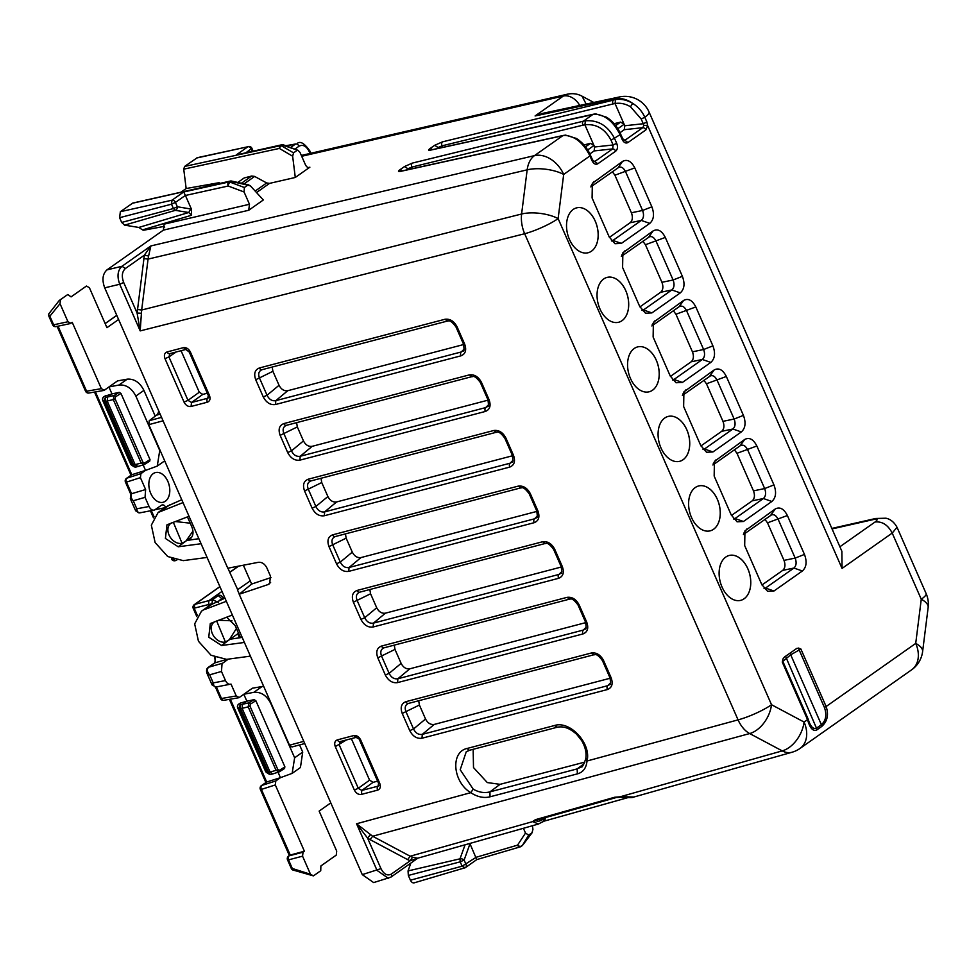 <?xml version="1.0" encoding="UTF-8"?>
<svg xmlns="http://www.w3.org/2000/svg" width="977" height="977" viewBox="0 0 977 977"><rect width="100%" height="100%" fill="white"/><g stroke="black" fill="none" stroke-linecap="round" stroke-linejoin="round"><path stroke-width="1.47" d="M244.372 187.499L230.047 182.137L231.073 181.417L247.743 185.129L244.372 187.499L244.079 191.98L228.191 186.021A3.09 2.015 -102.5 0 1 228.752 182.015L229.766 181.295A3.09 2.259 54.8 0 1 231.073 181.417A3.09 0.867 102.6 0 1 231.61 181.075L248.903 184.934L247.743 185.129L250.478 185.935L263.314 199.98L248.72 210.263L163.379 230.132L106.957 269.884C102.585 273.939 101.828 279.923 104.71 287.849L227.775 568.223L258.38 562.312C261.934 562.019 264.755 563.863 266.831 567.832L270.495 576.186L269.567 583.733L268.138 584.539L270.605 582.426M163.379 230.132L164.136 224.148L249.477 204.266L248.72 210.263M243.371 565.207L251.651 584.051L239.206 594.248L362.284 874.623L373.641 882.585L390.788 877.212A3.09 2.259 54.8 0 1 390.788 877.212L417.777 858.209L410.218 860.761L412.514 857.244L410.181 856.231L407.617 859.613L410.218 860.761L391.276 874.11A3.09 2.259 54.8 0 1 390.8 877.212M239.206 594.248L268.138 584.539M298.132 150.373L283.538 144.901A3.09 1.441 110.5 0 0 282.585 145.121L298.132 150.373L300.061 152.534L305.459 164.832C306.729 167.262 308.207 168.044 309.88 167.177L295.286 177.46L269.53 183.383L266.672 182.955L254.631 176.422L251.675 176.031L244.165 177.961L237.79 182.455M164.71 227.091A3.09 2.259 -125.2 0 0 162.854 226.64L144.059 230.145A3.09 2.259 -125.2 0 1 142.532 229.888L138.807 227.446L124.567 225.137L121.685 222.438L173.43 208.541L177.35 206.77A3.09 2.235 99.2 0 1 175.347 210.348L173.43 208.541L171.512 204.193L172.013 200.2A3.09 2.259 -125.2 0 1 175.433 202.41L171.512 204.193L119.597 217.688L121.685 222.438M244.079 191.98L249.477 204.266M191.394 209.09L177.35 206.77L175.433 202.41L185.386 195.4L191.394 209.09L191.577 215.233L188.756 212.51L138.807 227.446M309.159 167.507L308.366 167.531M468.728 843.774L469.742 844.482L469.852 843.456M469.974 843.725L476.727 859.54M523.403 828.301L525.504 833.063L517.529 845.154A3.09 2.039 73.7 0 0 520.118 846.9A3.09 2.039 73.7 0 0 520.533 846.705A3.09 2.259 -125.2 0 0 521.034 846.461A3.09 2.259 -125.2 0 0 521.474 846.009A3.09 2.027 -146.6 0 1 517.529 845.154L475.946 857.33M251.651 584.051L270.983 577.566M589.766 155.209L589.937 155.929C583.391 142.96 575.001 136.108 564.767 135.376L562.789 135.681L534.468 155.624A26.257 19.198 54.8 0 1 563.68 174.431L589.937 155.929L592.025 160.68C593.686 163.88 595.616 164.905 597.826 163.77L592.599 160.02L589.326 152.791C586.017 146.611 581.706 141.824 576.393 138.453L565.622 135.119M593.54 161.437L594.761 161.51L612.64 148.907A3.09 2.259 54.8 0 1 615.705 151.166C617.635 149.396 617.965 146.77 616.695 143.301L613.141 144.975L612.64 148.907L594.138 150.922L589.888 153.914M594.138 150.922L594.627 146.99L584.893 124.824L582.89 125.178A3.09 1.942 -103.8 0 1 583.354 121.185L585.431 120.818L584.881 124.775C596.3 123.688 605.019 128.842 611.052 140.224L613.141 144.975L594.627 146.99M622.166 139.442C623.827 142.642 625.768 143.68 627.967 142.532L622.74 138.783L622.166 139.442L620.09 134.692C613.544 121.722 605.154 114.871 594.908 114.138L595.848 113.882M643.843 125.435L643.269 123.737L646.896 122.015L647.617 125.496L643.843 125.435L642.793 127.669L624.279 129.685L620.029 132.677M624.279 129.685L624.779 125.752L615.046 103.586L615.571 99.581L442.508 141.848A3.09 1.942 -103.8 0 0 442.044 145.829L442.728 147.393M651.867 206.819C654.566 214.146 653.869 219.666 649.79 223.379L621.372 243.395L614.985 243.713L609.172 236.886L592.086 197.977L592.343 183.297L622.581 161.4C627.222 158.958 631.301 161.12 634.781 167.897L651.867 206.819L642.585 210.47L631.398 212.766C632.998 217.175 632.583 220.497 630.141 222.744L609.392 237.374M622.581 161.4L618.148 167.641C620.92 166.212 623.363 167.519 625.5 171.549L642.585 210.47C644.148 214.867 643.733 218.201 641.327 220.436L630.141 222.744M631.398 212.766L614.912 175.213L612.335 171.732M590.816 186.9L619.015 167.189M621.372 243.395L612.921 240.452L611.687 241.001M611.443 240.696L612.921 240.452L641.327 220.436L649.79 223.379M773.967 591L767.58 591.317L761.755 584.502L744.682 545.593L744.938 530.902L775.176 509.017C779.817 506.575 783.884 508.736 787.377 515.514L804.462 554.423C807.161 561.751 806.465 567.271 802.373 570.983L773.967 591L765.504 588.069L793.922 568.052L782.736 570.36L761.975 584.979M804.462 554.423L795.18 558.087L783.994 560.383C785.593 564.779 785.166 568.101 782.736 570.36M775.176 509.017L770.743 515.258C773.503 513.829 775.958 515.135 778.095 519.166L795.168 558.087C796.743 562.483 796.328 565.805 793.922 568.052L802.373 570.983M783.994 560.383L767.507 522.829L764.93 519.349M743.399 534.517L771.61 514.806M764.026 588.313L765.504 588.069L764.283 588.618M744.657 439.491C749.298 437.049 753.365 439.21 756.857 445.988L773.943 484.91C776.642 492.237 775.946 497.757 771.854 501.47L743.448 521.486L737.061 521.803L731.248 514.977L714.163 476.068L714.419 461.388L744.657 439.491L740.224 445.732L712.88 464.991M743.448 521.486L734.985 518.543L733.764 519.092M733.507 518.787L734.985 518.543L763.403 498.526L752.217 500.835L731.455 515.465M773.943 484.91L764.661 488.561L753.475 490.869C755.074 495.266 754.647 498.588 752.217 500.835M741.091 445.28L740.224 445.732C742.996 444.303 745.439 445.61 747.576 449.64L764.661 488.561C766.224 492.958 765.809 496.292 763.403 498.526L771.854 501.47M753.475 490.869L736.988 453.304L734.411 449.823M712.929 451.96L706.542 452.278L700.729 445.463L683.644 406.542L683.9 391.862L714.138 369.965C718.779 367.523 722.846 369.697 726.338 376.463L743.424 415.384C746.123 422.711 745.427 428.231 741.335 431.944L712.929 451.96L704.466 449.017L732.884 429.013L721.698 431.309L700.936 445.939M743.424 415.384L734.142 419.035L722.956 421.343C724.555 425.74 724.14 429.062 721.698 431.309M714.138 369.965L709.705 376.206C712.477 374.789 714.92 376.084 717.057 380.126L734.142 419.035C735.705 423.444 735.29 426.766 732.884 429.013L741.335 431.944M722.956 421.343L706.469 383.778L703.892 380.309M682.361 395.465L710.572 375.766M702.988 449.273L704.466 449.017L703.245 449.567M683.619 300.44C688.26 298.009 692.327 300.171 695.819 306.949L712.905 345.858C715.604 353.185 714.908 358.706 710.816 362.418L682.41 382.434L676.023 382.752L670.21 375.937L653.124 337.016L653.381 322.337L683.619 300.44L679.186 306.68L651.842 325.952M682.41 382.434L673.959 379.503L672.726 380.053M672.469 379.748L673.959 379.503L702.365 359.487L691.179 361.795L670.417 376.414M712.905 345.858L703.623 349.51L692.437 351.818C694.036 356.214 693.621 359.536 691.179 361.795M680.053 306.241L679.186 306.68C681.958 305.264 684.401 306.57 686.538 310.601L703.623 349.51C705.186 353.918 704.771 357.24 702.365 359.487L710.816 362.418M692.437 351.818L675.95 314.252L673.373 310.784M651.891 312.909L645.504 313.226L639.691 306.412L622.605 267.503L622.862 252.811L653.1 230.926C657.741 228.484 661.82 230.645 665.3 237.423L682.386 276.332C685.085 283.66 684.388 289.18 680.297 292.892L651.891 312.909L643.44 309.978L671.846 289.961L660.66 292.27L639.911 306.888M682.386 276.332L673.104 279.996L661.918 282.292C663.517 286.688 663.102 290.01 660.66 292.27M653.1 230.926L648.667 237.167C651.439 235.738 653.882 237.045 656.019 241.075L673.104 279.996C674.667 284.392 674.252 287.714 671.846 289.961L680.297 292.892M661.918 282.292L645.431 244.738L642.854 241.258M621.323 256.426L649.534 236.715M641.95 310.222L643.44 309.978L642.207 310.527M469.522 750.202L466.237 751.802L460.204 769.729L473.21 789.172L470.731 792.677C477.448 796.988 483.896 798.368 490.051 796.792L577.37 773.882C583.11 772.306 586.322 768.02 587.006 761.01L738.062 719.866A26.257 4.787 -23.7 0 0 771.525 704.722L558.123 218.592A26.257 4.787 -23.7 0 1 524.661 233.735A26.257 16.89 -104.2 0 1 521.608 214L141.665 310.027L141.421 313.226L137.098 313.055L140.2 330.898L524.661 233.735L738.062 719.866A26.257 16.951 -105.2 0 0 749.677 733.556L372.652 836.239L356.556 823.77L377.037 870.397L388.406 878.36M370.381 834.81L367.547 838.034L356.556 823.77L470.731 792.677C452.583 781.759 450.336 751.667 467.421 748.382A3.09 1.991 75.3 0 0 469.888 750.165L556.939 727.315C563.289 725.826 569.872 728.17 576.686 734.35L581.596 740.505C585.443 747.039 586.798 753.267 585.663 759.178C583.379 765.186 581.999 767.751 581.523 766.872L581.791 766.664M141.421 313.226L140.2 330.898L119.731 284.258L123.676 282.475L137.098 313.055L144.376 255.156L148.602 256.047L150.873 245.935L144.376 255.156L125.422 268.504C122.015 271.655 121.429 276.32 123.676 282.475M467.421 748.382L554.472 725.532C570.128 720.293 591.61 743.717 587.006 761.01L586.139 758.494M272.192 367.047L272.913 371.309L255.73 379.735C253.617 373.715 254.85 369.794 259.442 367.963A3.09 1.991 -104.7 0 0 261.909 369.746A3.09 1.991 -104.7 0 0 262.19 369.636C258.795 371.004 257.904 373.812 259.503 378.062L267.051 395.258L263.277 396.931C266.33 402.695 270.397 405.223 275.49 404.515L275.807 400.655C272.07 401.242 269.151 399.446 267.051 395.258L279.043 385.28C281.229 389.408 284.136 391.215 287.775 390.702L463.684 344.527M464.136 349.119L461.254 351.964L463.183 350.89C464.16 351.512 464.27 349.229 463.489 344.075L455.978 326.941L457.114 326.904L464.637 344.038C466.762 350.059 465.528 353.992 460.936 355.836A3.09 1.991 -104.7 0 1 461.254 351.964L275.807 400.655L287.775 390.702M464.637 344.038L463.928 343.513M259.442 367.963L444.889 319.284L447.637 320.957M455.978 326.941C449.31 318.038 448.187 321.677 447.356 321.067L261.751 369.782M296.617 422.662L297.326 426.925L280.143 435.351C278.03 429.343 279.263 425.41 283.855 423.578A3.09 1.991 -104.7 0 0 286.322 425.361A3.09 1.991 -104.7 0 0 286.603 425.251C283.208 426.619 282.316 429.428 283.916 433.678L291.464 450.873L287.69 452.546C290.743 458.311 294.822 460.839 299.902 460.143L300.22 456.271C296.483 456.857 293.564 455.062 291.464 450.873L303.456 440.908C305.642 445.023 308.549 446.831 312.188 446.318L488.097 400.143M488.549 404.734L485.667 407.592L487.596 406.505C488.585 407.128 488.683 404.857 487.914 399.691L480.391 382.557L481.539 382.52L489.05 399.654C491.175 405.675 489.941 409.607 485.349 411.451A3.09 1.991 -104.7 0 1 485.667 407.592L300.22 456.271L312.188 446.318M489.05 399.654L488.341 399.129M283.855 423.578L469.302 374.899L472.062 376.572M480.391 382.557C473.723 373.654 472.599 377.293 471.769 376.682L286.163 425.398M321.03 478.278L321.738 482.54L304.555 490.967C302.443 484.958 303.676 481.038 308.268 479.194A3.09 1.991 -104.7 0 0 310.735 480.989A3.09 1.991 -104.7 0 0 311.028 480.867C307.633 482.235 306.729 485.044 308.329 489.294L315.876 506.489L312.103 508.162C315.156 513.926 319.235 516.467 324.315 515.758L324.633 511.887C320.896 512.473 317.977 510.678 315.876 506.489L327.881 496.524C330.055 500.639 332.962 502.447 336.601 501.946L512.51 455.77M512.962 460.35L510.092 463.208L512.009 462.133C512.998 462.744 513.096 460.472 512.327 455.306L504.804 438.172L505.952 438.136L513.475 455.27C515.587 461.291 514.354 465.223 509.762 467.079A3.09 1.991 -104.7 0 1 510.092 463.208L324.633 511.887L336.601 501.946M513.475 455.27L512.754 454.757M308.268 479.194L493.715 430.515L496.475 432.188M504.804 438.172C498.148 429.282 497.012 432.921 496.182 432.298L310.576 481.014M345.443 533.906L346.151 538.156L328.968 546.595C326.855 540.574 328.089 536.654 332.681 534.822A3.09 1.991 -104.7 0 0 335.148 536.605A3.09 1.991 -104.7 0 0 335.441 536.495C332.046 537.863 331.142 540.672 332.754 544.922L340.301 562.105L336.515 563.778C339.569 569.554 343.648 572.082 348.728 571.374L349.058 567.503C345.321 568.101 342.402 566.294 340.301 562.105L352.294 552.139C354.468 556.255 357.387 558.062 361.014 557.562L536.923 511.386M537.374 515.966L534.504 518.824L536.422 517.749C537.411 518.36 537.509 516.088 536.739 510.934L529.216 493.8L530.364 493.751L537.887 510.886C540.012 516.906 538.767 520.851 534.175 522.695A3.09 1.991 -104.7 0 1 534.504 518.824L349.058 567.503L361.014 557.562M537.887 510.886L537.167 510.373M332.681 534.822L518.14 486.143L520.888 487.804M529.216 493.8C522.561 484.897 521.425 488.537 520.607 487.926L334.989 536.629M369.856 589.522L370.564 593.784L353.381 602.211C351.268 596.19 352.514 592.27 357.106 590.438A3.09 1.991 -104.7 0 0 359.573 592.221A3.09 1.991 -104.7 0 0 359.854 592.111C356.458 593.479 355.555 596.288 357.167 600.537L364.714 617.733L360.928 619.406C363.994 625.17 368.06 627.698 373.153 626.99L373.47 623.118C369.733 623.717 366.815 621.922 364.714 617.733L376.707 607.755C378.893 611.871 381.799 613.678 385.427 613.177L561.335 567.002M561.787 571.594L558.917 574.439L560.847 573.365C561.824 573.975 561.934 571.704 561.152 566.55L553.629 549.416L554.777 549.379L562.3 566.513C564.425 572.534 563.192 576.467 558.6 578.311A3.09 1.991 -104.7 0 1 558.917 574.439L373.47 623.118L385.427 613.177M562.3 566.513L561.58 565.988M357.106 590.438L542.553 541.759L545.3 543.432M553.629 549.416C546.973 540.513 545.85 544.152 545.019 543.542L359.402 592.257M394.268 645.138L394.989 649.4L377.794 657.826C375.681 651.806 376.927 647.885 381.518 646.053A3.09 1.991 -104.7 0 0 383.985 647.836A3.09 1.991 -104.7 0 0 384.266 647.727C380.871 649.094 379.98 651.903 381.58 656.153L389.127 673.348L385.341 675.022C388.406 680.786 392.473 683.314 397.566 682.605L397.883 678.746C394.146 679.333 391.227 677.537 389.127 673.348L401.12 663.371C403.306 667.499 406.212 669.306 409.851 668.793L585.76 622.618M586.212 627.21L583.33 630.055L585.26 628.98C586.237 629.603 586.347 627.332 585.565 622.166L578.042 605.032L579.19 604.995L586.713 622.129C588.838 628.15 587.604 632.082 583.013 633.926A3.09 1.991 -104.7 0 1 583.33 630.055L397.883 678.746L409.851 668.793M586.713 622.129L586.005 621.604M381.518 646.053L566.965 597.374L569.713 599.048M578.042 605.032C571.386 596.129 570.263 599.768 569.432 599.157L383.827 647.873M418.681 700.753L419.402 705.015L402.219 713.442C400.094 707.433 401.339 703.501 405.931 701.669A3.09 1.991 -104.7 0 0 408.398 703.452A3.09 1.991 -104.7 0 0 408.679 703.342C405.284 704.71 404.393 707.519 405.992 711.769L413.54 728.964L409.766 730.637C412.819 736.402 416.886 738.93 421.979 738.233L422.296 734.362C418.559 734.948 415.64 733.153 413.54 728.964L425.532 718.999C427.718 723.114 430.625 724.922 434.264 724.409L610.173 678.233M610.625 682.825L607.743 685.683L609.672 684.596C610.649 685.219 610.759 682.947 609.978 677.782L602.467 660.647L603.603 660.611L611.126 677.745C613.251 683.766 612.017 687.698 607.425 689.542A3.09 1.991 -104.7 0 1 607.743 685.683L422.296 734.362L434.264 724.409M611.126 677.745L610.417 677.22M405.931 701.669L591.378 652.99L594.126 654.663M602.467 660.647C595.799 651.744 594.675 655.384 593.845 654.773L408.239 703.489M360.684 739.955L356.141 737.379L339.886 741.653A3.09 1.991 -104.7 0 0 340.314 741.458L339.214 744.853L358.278 788.28L361.808 790.43L361.368 794.411L377.61 790.137C380.248 789.086 380.957 786.827 379.748 783.383L360.684 739.955C358.925 736.658 356.593 735.192 353.674 735.596L337.419 739.858C334.793 740.92 334.085 743.179 335.294 746.623L354.358 790.051C356.104 793.348 358.449 794.802 361.368 794.411M351.354 738.636L369.575 780.159L373.08 782.345L361.808 790.43L378.062 786.167L378.6 783.42L359.536 740.004M339.813 741.665L339.886 741.653A3.09 1.991 -104.7 0 1 337.419 739.858M170.022 353.515L168.923 356.91L165.003 358.681C163.782 355.237 164.502 352.978 167.128 351.928A3.09 1.991 75.3 0 0 169.595 353.711L185.85 349.448L189.245 352.062L208.309 395.477L207.771 398.225L191.516 402.5L187.987 400.338L184.055 402.109C185.813 405.418 188.146 406.872 191.065 406.469L191.516 402.5L202.789 394.403L199.284 392.229L181.063 350.706M616.695 143.301L614.606 138.551C607.853 125.728 598.132 119.817 585.431 120.818M430.845 150.067L594.908 114.138M404.515 166.542L407.959 168.752L411.891 167.067A3.09 1.942 -103.8 0 1 412.355 163.086L404.515 166.542L399.642 169.974C397.859 171.354 398.176 171.818 400.594 171.378L400.704 171.305M106.957 269.884L121.991 266.281L150.873 245.935L534.468 155.624A26.257 17.036 -103.2 0 0 527.165 169.839A26.257 10.185 7.2 0 1 563.68 174.431L558.123 218.592A26.257 10.185 7.2 0 0 521.608 214L527.165 169.839L148.064 259.088L148.602 256.047M219.898 183.407L219.19 182.675L186.155 188.524L183.737 169.155L184.592 166.444L197.305 157.688L247.902 146.745A3.09 2.259 54.8 0 1 251.321 148.956L252.347 151.288M296.91 150.495L293.54 152.864L292.648 156.222L295.286 177.46M624.779 125.752L643.269 123.737L641.181 118.986L644.808 117.264A26.257 4.787 -23.7 0 0 649.082 112.074A26.257 26.257 0 0 0 619.552 96.943L543.188 113.247L535.091 115.958L614.997 98.897A26.257 19.198 54.8 0 1 632.693 103.403C627.051 99.996 621.335 98.726 615.571 99.581M430.735 150.14C428.317 150.58 427.999 150.116 429.795 148.736L434.667 145.304L438.099 147.515L442.044 145.829L613.043 103.941A3.09 1.942 -103.8 0 1 613.507 99.959L614.997 98.897A26.257 18.16 78 0 1 619.552 96.943M185.386 195.4L183.688 191.98L172.013 200.2L120.354 211.704L132.799 203.057L230.254 181.075A3.09 1.991 -102.7 0 0 229.766 181.295L132.31 203.277M292.648 156.222L279.361 148.431A3.09 2.039 -102.2 0 1 280.277 145.72L281.291 144.999A3.09 2.015 -102.5 0 1 281.791 144.779L236.226 154.964L247.902 146.745L196.548 158.03M897.02 527.287L892.221 533.076L842.052 568.419L841.881 551.297L649.082 112.074M832.062 528.923L873.243 519.593A15.449 10.295 -102.8 0 1 875.734 518.482A15.449 10.295 -102.8 0 1 875.844 518.457M417.814 858.172L538.474 824.026L532.599 821.572L535.396 819.691L614.582 797.269L620.065 796.805L782.223 750.886A26.257 16.963 -62 0 0 804.071 722.052L771.525 704.722A26.257 16.963 -62 0 1 749.677 733.556L782.223 750.886A26.257 17.195 -105.8 0 0 792.042 752.241L633.963 797L620.664 796.707M796.841 648.362L784.543 656.971L782.931 658.986L782.821 661.344L790.711 654.798L821.401 724.714C825.98 720.476 826.982 714.724 824.417 707.458L826.127 706.518C828.875 714.773 827.385 721.441 821.681 726.497L816.76 729.966C812.986 731.578 809.909 728.134 807.527 719.609L804.071 722.052A26.257 19.198 54.8 0 1 800.029 748.431L911.675 669.782A26.257 26.257 0 0 0 922.606 651.598A26.257 10.185 -172.8 0 0 915.718 643.403A26.257 19.198 54.8 0 1 911.675 669.782M525.504 833.063L528.655 835.115L532.025 832.746L532.929 829.375L532.465 825.724M521.547 845.984A3.09 2.259 -125.2 0 0 522.048 845.74A3.09 2.259 -125.2 0 0 522.487 845.288L532.367 832.404L522.732 845.081A3.09 1.429 -142.8 0 1 522.487 845.288L528.655 835.115M417.729 858.221L412.514 857.244M538.474 824.026L544.03 821.022A4.629 3.383 -125.2 0 0 545.178 817.92A7.718 5.642 54.8 0 1 545.154 817.664M543.676 821.266L627.637 797.696M469.742 844.482L464.124 860.053L466.029 864.413A3.09 2.259 54.8 0 1 465.553 867.515L476.8 859.589M584.161 763.684L577.151 768.899L581.51 766.872M473.149 749.31L473.503 767.568L487.303 782.577L500.077 784.336L489.904 791.883L577.151 768.899L577.37 773.882M473.21 789.172C478.889 792.396 484.458 793.3 489.904 791.883L490.051 796.792M377.598 781.16L373.08 782.345M207.307 393.218L202.789 394.403M419.402 705.015L425.532 718.999M394.989 649.4L401.12 663.371M370.564 593.784L376.707 607.755M346.151 538.156L352.294 552.139M321.738 482.54L327.881 496.524M297.326 426.925L303.456 440.908M272.913 371.309L279.043 385.28M500.077 784.336L584.857 762.084M583.941 144.938L590.487 143.338L593.979 145.512L587.678 149.945M614.093 123.7L620.627 122.101L624.12 124.274L617.83 128.708M592.025 160.68L591.854 159.959M623.692 140.2L624.901 140.273L642.793 127.669A3.09 2.259 54.8 0 1 645.858 129.929L627.967 142.532M646.896 122.015L644.808 117.264A26.025 21.714 50 0 0 632.693 103.403L630.495 106.762L641.181 118.986M564.767 135.376L565.695 135.119M782.296 662.137L782.931 658.986L782.296 662.137L807.527 719.609L808.101 718.962C810.36 726.424 813.157 729.501 816.479 728.183L821.401 724.714L821.681 726.497M796.243 648.728L798.441 648.056L800.896 649.033L799.198 650.01L798.441 648.056M630.47 378.453A23.167 15.229 -104.4 0 1 637.639 346.908A23.167 15.229 -104.4 0 1 656.312 360.244A23.167 15.229 -104.4 0 1 649.155 391.789A23.167 15.229 -104.4 0 1 630.47 378.453M660.989 447.979A23.167 15.229 -104.4 0 1 668.158 416.434A23.167 15.229 -104.4 0 1 686.831 429.77A23.167 15.229 -104.4 0 1 679.674 461.315A23.167 15.229 -104.4 0 1 660.989 447.979M691.508 517.492A23.167 15.229 -104.4 0 1 698.677 485.96A23.167 15.229 -104.4 0 1 717.35 499.296A23.167 15.229 -104.4 0 1 710.181 530.841A23.167 15.229 -104.4 0 1 691.508 517.492M722.027 587.018A23.167 15.229 -104.4 0 1 729.184 555.473A23.167 15.229 -104.4 0 1 747.869 568.822A23.167 15.229 -104.4 0 1 740.7 600.354A23.167 15.229 -104.4 0 1 722.027 587.018M569.432 239.402A23.167 15.229 -104.4 0 1 576.601 207.869A23.167 15.229 -104.4 0 1 595.274 221.205A23.167 15.229 -104.4 0 1 588.117 252.738A23.167 15.229 -104.4 0 1 569.432 239.402M599.951 308.927A23.167 15.229 -104.4 0 1 607.12 277.383A23.167 15.229 -104.4 0 1 625.793 290.731A23.167 15.229 -104.4 0 1 618.636 322.263A23.167 15.229 -104.4 0 1 599.951 308.927M119.597 217.688L120.354 211.704M180.94 192.2L186.155 188.524M217.309 183.994L219.19 182.675M124.567 225.137L175.347 210.348L188.756 212.51L190.759 208.931M253.128 151.117L251.895 148.296L246.021 152.681M410.877 863.057L408.044 870.922L408.337 875.441L410.425 880.192C411.683 882.61 413.161 883.403 414.834 882.536M362.284 874.623L380.969 868.626L367.547 838.034L370.088 839.634L372.652 836.239L410.181 856.231L536.288 820.595C537.326 821.889 539.829 821.327 543.798 818.885L545.178 817.92M537.753 819.63L536.288 820.595L537.753 819.63L535.396 819.691M408.044 870.922L460.008 858.82L460.204 861.836L462.109 866.196L465.052 867.759A3.09 2.259 54.8 0 0 465.553 867.515A3.09 3.09 0 0 1 464.649 867.955M408.337 875.441L460.204 861.836L464.124 860.065A3.09 1.673 -160.1 0 0 460.008 858.82L465.064 844.812M475.982 857.403L462.109 866.196L410.425 880.192M649.143 391.789A23.167 15.229 75.6 0 0 656.288 360.257A23.167 15.229 75.6 0 0 637.627 346.908M679.662 461.315A23.167 15.229 75.6 0 0 686.807 429.782A23.167 15.229 75.6 0 0 668.146 416.434M710.181 530.841A23.167 15.229 75.6 0 0 717.326 499.296A23.167 15.229 75.6 0 0 698.665 485.96M740.7 600.354A23.167 15.229 75.6 0 0 747.845 568.822A23.167 15.229 75.6 0 0 729.184 555.486M588.105 252.75A23.167 15.229 75.6 0 0 595.249 221.205A23.167 15.229 75.6 0 0 576.589 207.869M618.624 322.263A23.167 15.229 75.6 0 0 625.768 290.731A23.167 15.229 75.6 0 0 607.108 277.395M414.248 882.829L465.052 867.759M226.615 617.183L235.139 625.524L240.464 637.663L242.198 637.407M224.942 598.107L209.921 605.251L201.457 611.211L213.267 603.456M219.74 600.122L224.893 597.973M232.367 615.009L210.299 623.546L208.748 637.187L221.571 645.504L230.071 639.214L240.464 637.663M250.417 656.141L226.591 659.353L211.044 655.262L198.453 641.266L194.667 623.888L201.457 611.211M198.856 538.681L189.953 540.012L189.672 539.365C193.226 536.544 193.935 532.355 191.81 526.798L187.45 516.882M183.017 502.581L158.115 512.485L166.591 506.513L181.759 499.711M189.953 540.012L186.729 540.489L178.229 546.79L165.406 538.461L166.957 524.82L189.025 516.283M158.115 512.485L151.337 525.174L155.123 542.553L167.714 556.536L183.249 560.639L207.087 557.427M226.346 601.307L204.694 609.489M221.571 645.504L244.409 642.451M201.079 543.725L178.229 546.79M158.653 410.755A7.718 4.983 -104.7 0 1 156.625 415.127L149.237 420.684L148.809 424.653L289.497 745.182L303.774 741.36M289.51 745.182L291.976 746.965L304.739 743.546M227.934 568.199L229.717 572.278L238.583 566.135M239.328 594.15L237.423 589.827L250.259 580.888M229.717 572.278L237.729 589.717M230.047 572.204L238.693 566.11M102.78 400.485L102.854 400.631A3.09 3.016 -65.9 0 1 104.319 396.564L106.163 397.395A3.09 2.125 73.6 0 0 105.663 401.388L104.698 401.462A3.09 3.016 -65.9 0 1 106.163 397.395L107.678 396.955L107.165 400.949L135.253 464.905L138.184 466.481M119.243 392.351L114.004 395.551L107.678 396.955L111.976 393.914L119.243 392.351L120.977 393.45L115.542 396.772A1.539 0.94 -121.4 0 0 114.004 395.551L113.295 399.581L105.663 401.388L133.69 465.223A3.09 2.088 78.9 0 0 136.084 467.018L144.303 464.551A1.539 0.928 -122.2 0 0 144.474 464.478A1.539 0.928 -122.2 0 0 144.608 462.988L142.935 462.268L141.152 463.049L144.303 464.551M131.504 463.049L130.662 463.99A3.09 2.992 122.2 0 0 131.785 465.296A3.09 3.09 0 0 1 130.6 463.928L102.854 400.631L104.698 401.462L132.713 465.284L130.662 463.99M173.308 522.243L182.076 543.261L185.899 541.087L192.957 531.085M175.188 521.523L190.21 523.183M171.769 522.829A11.577 8.463 -125.2 0 0 170.828 523.367A11.577 8.463 -125.2 0 0 169.742 536.397A11.577 8.463 -125.2 0 0 182.076 543.261M149.713 461.168L150.006 459.581L120.977 393.45M56.666 326.355A3.09 2.137 -102 0 1 56.129 326.587L70.381 323.546L72.249 322.373L101.352 388.663L104.295 390.238L108.923 386.965L111.976 393.914L104.869 396.222M115.542 396.772L115.078 398.811L113.295 399.581L141.152 463.049L132.713 465.284A3.09 2.992 -57.8 0 0 133.837 466.603L131.785 465.296M172.55 558.942L175.53 560.493M155.49 472.575A15.339 10.088 -104.4 0 1 167.849 481.405A15.339 10.088 -104.4 0 1 163.122 502.276A15.339 10.088 -104.4 0 1 150.763 493.446A15.339 10.088 -104.4 0 1 155.502 472.563A15.339 10.088 -104.4 0 1 167.873 481.392A15.339 10.088 -104.4 0 1 163.122 502.276M52.648 324.816L53.65 324.816L49.864 316.206L60.024 303.676L67.963 321.751L53.65 324.816A3.09 2.137 -102 0 0 56.129 326.587A3.09 3.09 0 0 1 52.648 324.816L48.874 316.206L49.864 316.206A3.09 2.015 22.4 0 1 48.85 313.788L48.85 313.788A3.09 3.09 0 0 0 48.874 316.206M86.135 390.568L86.587 391.215A3.09 2.076 80.2 0 0 88.919 393.023A3.09 3.09 0 0 1 85.549 391.191M155.245 416.165L143.924 390.385C139.784 382.422 134.24 378.673 127.291 379.149L118.938 385.036C126.057 384.437 131.7 388.125 135.852 396.076L159.74 450.495L157.26 466.09L145.549 470.389L143.167 464.979M127.291 379.149L117.545 380.896L108.923 386.965L118.938 385.036M95.428 391.899L131.785 474.724L145.549 470.389L140.908 473.662L126.949 478.132L131.785 474.724L126.509 478.351A3.09 2.259 54.8 0 1 126.949 478.132A3.09 2.137 -107.7 0 0 126.485 482.113L126.033 481.453M145.622 489.526L145.048 497.342L149.054 506.489L136.804 508.797L133.263 500.749C130.93 498.172 130.368 495.827 131.59 493.715L145.622 489.526L140.407 477.655L140.908 473.662M145.048 497.342L133.263 500.749L130.344 498.734L130.979 494.044M130.894 494.484L131.59 493.715L126.485 482.113L140.407 477.655M140.493 512.559C138.209 513.438 136.975 512.18 136.804 508.797C135.131 510.91 135.253 511.398 137.195 510.275M165.882 507.564C164.612 505.146 163.147 504.364 161.474 505.219L154.61 509.982L139.613 512.901L135.656 510.812L130.344 498.734M118.596 319.491L106.945 327.698L89.383 287.69L86.44 286.053L71.077 296.886L67.792 294.517L59.243 300.489L48.85 313.788M66.46 295.396L59.231 300.489M60.024 303.676L60.489 299.646M70.906 323.314L67.963 321.751M154.61 509.982C152.424 510.666 150.568 509.493 149.054 506.489M162.267 504.877L161.474 505.219M174.333 503.033L173.1 503.411M85.756 286.53L71.065 296.874M271.521 774.077A3.09 2.088 -101.1 0 1 270.971 774.309A3.09 2.088 -101.1 0 1 268.577 772.502L276.051 770.34L279.19 771.842L272.717 773.955L270.14 772.196L242.064 708.24L242.565 704.246L241.063 704.686A3.09 3.016 114.1 0 0 239.585 708.752L267.613 772.575L265.488 771.219L237.68 707.861L240.562 708.679L268.577 772.502L267.613 772.575A3.09 2.992 122.2 0 0 270.544 774.321M263.656 686.294L252.432 688.187L243.823 694.256L246.876 701.205L240.501 703.049L239.206 703.855L241.063 704.686A3.09 2.125 73.6 0 0 240.562 708.679L248.195 706.872L248.903 702.842L250.43 704.051L255.876 700.741L284.905 766.872L279.495 770.279L277.822 769.558L276.051 770.34L248.195 706.872L249.965 706.102L277.822 769.558M254.142 699.642L248.903 702.842L242.565 704.246L246.876 701.205L254.142 699.642L255.876 700.741M265.488 771.134L265.488 771.219A3.09 3.09 0 0 0 266.672 772.587A3.09 2.992 -57.8 0 1 265.549 771.28L237.741 707.922A3.09 3.016 114.1 0 1 239.206 703.855A3.09 1.869 -122.2 0 0 238.864 704.002A3.09 1.869 -122.2 0 0 238.535 704.319M237.68 707.775L237.68 707.861A3.09 3.09 0 0 1 238.864 704.002L240.11 703.22M279.495 770.279L278.775 772.038M279.507 771.635L284.6 768.459L279.361 771.769M284.392 768.557L284.905 766.872M239.768 703.513L240.501 703.049M216.638 620.957L225.406 641.987L229.229 639.813L236.434 628.455M232.013 620.822L218.53 620.248M213.401 603.407L212.082 603.969M218.506 602.455L212.485 599.744L211.985 603.737L208.467 604.58L209.029 605.862M225.406 641.987A11.577 8.463 54.8 0 1 213.071 635.111A11.577 8.463 54.8 0 1 214.158 622.093A11.577 8.463 54.8 0 1 215.099 621.543M222.671 599.524L218.384 595.591L212.485 599.744L208.968 600.586L208.467 604.58L193.238 608.415L196.804 616.548M223.086 598.669L223.122 597.594C220.594 594.517 219.08 595.274 218.982 595.347L218.445 595.579M193.238 608.415A3.09 3.09 0 0 1 194.289 604.641A3.09 2.259 -125.2 0 1 194.802 604.397L194.264 608.402L197.391 615.534M288.581 856.096L290.242 855.046L288.581 856.096A3.09 3.09 0 0 0 287.531 859.87L288.52 859.87A3.09 2.149 -104.7 0 1 289.094 855.852L303.065 852.176L302.552 856.17L310.491 874.256L313.434 875.88L320.737 870.739L320.883 865.952L336.247 855.119L336.699 851.089L319.137 811.081L330.788 802.886M216.393 686.904C214.403 687.271 213.352 685.939 213.23 682.899L209.689 674.838L206.77 672.835L212.07 684.914L216.039 687.002L231.024 684.083L236.239 695.954L239.182 697.529L243.823 694.256L253.825 692.327C260.957 691.728 266.599 695.416 270.751 703.367L294.639 757.786L292.147 773.369L280.436 777.68L275.807 780.953L261.848 785.423A3.09 2.137 -107.7 0 0 261.384 789.404L260.92 788.744M299.56 744.926L302.711 752.095L300.44 767.531L292.135 773.381M230.328 699.19L266.684 782.015L261.848 785.423A3.09 2.259 54.8 0 0 261.396 785.642L266.684 782.015L280.436 777.68L278.066 772.257M231.024 684.083C228.85 684.767 226.994 683.595 225.479 680.578L213.23 682.899C211.557 685.011 211.679 685.5 213.621 684.376M221.022 697.859L221.486 698.506A3.09 2.076 80.2 0 0 223.806 700.314A3.09 3.09 0 0 1 220.436 698.482L215.428 687.063M225.479 680.578L221.474 671.443L209.689 674.838C207.1 671.932 206.697 669.44 208.455 667.364L214.806 662.894L215.563 656.898M206.77 672.835L206.77 672.835C206.306 670.283 206.684 668.561 207.906 667.657M221.999 591.403L215.001 596.336L218.982 595.347L215.001 596.336L208.968 600.586L194.802 604.397L219.935 586.701M207.991 667.584L214.329 663.127A3.09 2.259 54.8 0 1 214.806 662.894L226.994 659.304M221.474 671.443L222.048 663.627L228.337 659.121M292.624 869.921A3.09 3.09 0 0 1 291.305 868.468L292.294 868.468A3.09 1.295 119.3 0 0 292.624 869.921L313.434 875.88M303.065 852.176L304.409 851.236L290.242 855.046L261.384 789.404L275.306 784.946L275.807 780.953M304.409 851.236L275.306 784.946M104.71 287.849L119.731 284.258C116.874 276.332 117.631 270.336 121.991 266.281L125.422 268.504M444.889 319.284C449.982 318.587 454.061 321.128 457.114 326.904M460.936 355.836L275.49 404.515M255.73 379.735L263.277 396.931M469.302 374.899C474.407 374.203 478.474 376.743 481.539 382.52M485.349 411.451L299.902 460.143M280.143 435.351L287.69 452.546M493.715 430.515C498.82 429.819 502.899 432.359 505.952 438.136M509.762 467.079L324.315 515.758M304.555 490.967L312.103 508.162M518.14 486.143C523.232 485.447 527.311 487.987 530.364 493.751M534.175 522.695L348.728 571.374M328.968 546.595L336.515 563.778M542.553 541.759C547.645 541.063 551.724 543.603 554.777 549.379M558.6 578.311L373.153 626.99M353.381 602.211L360.928 619.406M566.965 597.374C572.058 596.678 576.137 599.219 579.19 604.995M583.013 633.926L397.566 682.605M377.794 657.826L385.341 675.022M591.378 652.99C596.471 652.294 600.55 654.834 603.603 660.611M607.425 689.542L421.979 738.233M402.219 713.442L409.766 730.637M189.245 352.062L190.393 352.025C188.634 348.716 186.302 347.262 183.383 347.665L167.128 351.928M190.393 352.025L209.444 395.441C210.666 398.897 209.957 401.144 207.319 402.206L191.065 406.469M165.003 358.681L184.055 402.109M434.667 145.304L442.508 141.848M579.727 105.443A15.449 11.297 -125.2 0 0 563.363 96.027L535.091 115.958M301.356 155.453L567.515 94.171L563.363 96.027L301.71 156.283M286.579 146.037L295.591 143.998L290.572 147.539M269.53 183.383L256.524 192.554M401.107 171.146L563.302 135.449A3.09 2.101 -102.4 0 0 562.789 135.681L400.594 171.378M595.628 113.894L593.454 114.224A3.09 2.101 -102.4 0 0 592.929 114.443L583.354 121.185L412.355 163.086M185.41 195.473L228.191 186.021A3.09 1.441 110.5 0 1 230.047 182.137A3.09 2.259 -125.2 0 0 228.752 182.015L183.688 191.98M142.532 229.888L191.577 215.233M285.76 145.732L295.591 143.998A3.09 2.259 54.8 0 1 299.023 146.208L294.859 149.139M630.495 106.762C625.39 103.745 620.236 102.67 615.034 103.538L613.043 103.941M634.781 167.897L614.912 175.213M787.377 515.514L767.507 522.829M756.857 445.988L736.988 453.304M726.338 376.463L706.469 383.778M695.819 306.949L675.95 314.252M665.3 237.423L645.431 244.738M554.472 725.532L557.342 727.132M369.575 780.159L358.278 788.28L354.358 790.051M378.844 785.593L378.062 786.167A3.09 1.991 75.3 0 0 377.61 790.137M379.161 782.76L379.748 783.383M356.556 737.183L353.674 735.596M346.444 739.931L335.294 746.623M176.153 351.989L168.923 356.91L187.987 400.338L199.284 392.229M207.319 402.206A3.09 1.991 -104.7 0 1 207.771 398.225L208.553 397.663M209.444 395.441L208.858 394.83M183.383 347.665L186.265 349.253M611.052 140.224L620.09 134.692L619.919 133.971M582.89 125.178L411.891 167.067L412.575 168.63M402.206 170.902A3.09 2.259 -125.2 0 0 399.642 169.974M408.313 169.558L407.959 168.752L406.114 170.047M266.672 182.955L255.168 191.065M183.737 169.155L279.361 148.431A3.09 1.93 120.4 0 1 281.571 145.842L293.54 152.864M432.347 149.676A3.09 2.259 -125.2 0 0 429.795 148.736M438.465 148.321L438.099 147.515L436.255 148.809M184.592 166.444L280.277 145.72A3.09 2.259 -125.2 0 1 281.571 145.842L282.585 145.121A3.09 2.259 -125.2 0 0 281.291 144.999L236.226 154.964M308.83 151.056L309.318 151.691C306.375 146.037 302.943 144.205 299.023 146.208M310.088 153.45L309.318 151.691M800.896 649.033L826.127 706.518L915.718 643.403L921.262 599.243A26.257 4.787 -23.7 0 0 926.135 593.601A26.257 26.257 0 0 1 928.15 607.438A26.257 10.185 -172.8 0 0 921.262 599.243L892.221 533.076C887.922 524.905 882.194 521.217 875.038 522.011L839.89 546.766M832.233 528.337L831.842 528.423A15.449 10.295 -102.8 0 1 832.233 528.337L875.734 518.482L885.858 518.213C886.689 518.372 892.758 519.312 897.069 527.397M542.662 821.987A4.629 3.383 -125.2 0 0 543.798 818.885M380.969 868.626C383.924 874.281 387.356 876.113 391.276 874.11M597.826 163.77L615.705 151.166M842.052 568.419L647.617 125.496L645.858 129.929M594.163 181.417L591.183 185.63M746.758 529.033L743.766 533.234M716.239 459.508L713.247 463.721M685.72 389.982L682.74 394.195M655.201 320.456L652.221 324.669M624.682 250.942L621.702 255.144M370.088 839.634L407.617 859.613M137.366 309.477L141.665 310.027L148.064 259.088L143.766 258.551M241.417 183.261L251.675 176.031M254.631 176.422L244.091 183.859M581.95 96.149L582.048 96.198C577.615 93.792 572.766 93.12 567.503 94.171M582.048 96.21L586.176 104.063M873.243 519.593C877.602 518.763 878.201 519.569 875.038 522.011M816.76 729.966A3.09 2.259 -125.2 0 0 816.479 728.183L785.545 656.275M522.854 844.8A3.09 1.429 -142.8 0 1 522.732 845.081A3.09 3.09 0 0 1 522.048 845.74L521.034 846.461A3.09 3.09 0 0 1 520.118 846.9L476.813 859.589M614.582 797.269A4.629 3.041 74.2 0 0 616.316 797.513L536.666 820.094M824.417 707.458L799.198 650.01L790.711 654.798L790.466 652.807M782.882 661.502L808.101 718.962M615.657 125.606L620.627 122.101M585.504 146.843L590.487 143.338M169.925 504.73L161.364 510.763M160.167 414.199L156.625 415.127M149.237 420.684L161.559 417.374M148.809 424.653L163.074 420.818M103.635 397.028A3.09 1.869 57.8 0 1 103.965 396.711A3.09 1.869 57.8 0 1 104.319 396.564L105.601 395.758M135.656 467.03A3.09 2.992 -57.8 0 1 133.837 466.603A3.09 3.09 0 0 0 136.084 467.018M115.078 398.811L142.935 462.268M150.006 459.581L144.608 462.988M149.493 461.266L144.608 464.344M172.355 558.978L171.525 558.954A3.09 3.09 0 0 0 175.042 560.713M143.924 390.385L135.852 396.076M101.352 388.663L86.587 391.215L58.046 326.184M154.061 516.809L151.362 510.678M155.148 509.676L164.795 507.784M116.8 315.4L105.15 323.595M249.965 706.102L250.43 704.051M239.475 637.81L237.729 633.829M294.639 757.786L302.711 752.095M253.825 692.327L262.19 686.44M310.491 874.256L292.294 868.468L288.52 859.87L302.552 856.17M236.239 695.954L221.486 698.506L216.393 686.929M222.5 663.236L208.638 667.23M466.224 751.802L469.888 750.165M593.454 114.211L431.26 149.908M310.881 153.267L309.892 151.032C304.909 143.851 300.867 141.176 297.802 143.008M926.135 593.601L897.057 527.36M622.74 138.783L619.467 131.553C616.169 125.374 611.858 120.598 606.534 117.216L595.762 113.882M563.302 135.449L565.488 135.131M283.538 144.901A3.09 3.09 0 0 0 281.791 144.779M633.963 797C633.12 797.757 628.577 797.83 620.322 797.208L616.316 797.513M792.017 752.241A26.257 26.257 0 0 0 800.029 748.431M928.15 607.438L922.606 651.598M231.61 181.075A3.09 3.09 0 0 0 230.254 181.075M593.772 102.451L582.048 96.198M251.895 148.296A3.09 3.09 0 0 0 248.402 146.526M130.6 463.928L102.793 400.57A3.09 3.09 0 0 1 103.965 396.711L105.223 395.929M149.701 461.181L143.888 464.747M191.98 536.813L185.899 541.087M175.017 560.725L176.727 560.346M164.698 460.851L157.248 466.09M126.509 478.351A3.09 3.09 0 0 0 125.471 482.149M94.513 392.058L131.003 475.188M85.561 391.227L57.093 326.379M130.796 494.264L125.459 482.113M153.474 517.822L150.409 510.849M103.709 390.47L88.919 393.023M116.764 315.327L105.125 323.534M266.672 772.587L268.724 773.882A3.09 3.09 0 0 0 270.971 774.309L272.534 774.004M229.229 639.813L238.535 633.255M223.122 597.594L223.525 598.498M261.396 785.642A3.09 3.09 0 0 0 260.37 789.44L289.375 855.534M291.305 868.468L287.531 859.87M265.891 782.479L229.4 699.349M214.329 663.127C215.319 662.711 215.392 660.635 214.525 656.91M194.289 604.641L219.898 586.603M238.596 697.761L223.806 700.314"/></g></svg>
